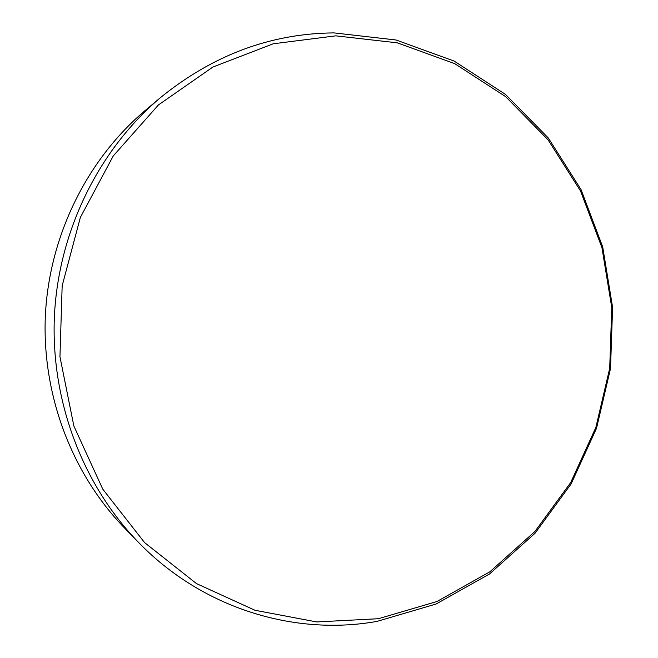 <?xml version="1.0" encoding="UTF-8"?>
<svg xmlns="http://www.w3.org/2000/svg" width="658" height="658" viewBox="0 0 658 658"><rect width="100%" height="100%" fill="white"/><g stroke="black" fill="none" stroke-linecap="round" stroke-linejoin="round"><path stroke-width="0.99" d="M378.383 618.717L436.92 601.527L489.791 571.835L534.913 531.491L570.659 482.618L595.86 427.445L609.703 368.315L611.767 307.599L601.947 247.671L580.512 190.96L548.065 139.833L505.648 96.66L454.727 63.653L397.284 42.836L335.802 35.845L273.243 43.782L212.937 67.009L158.446 104.943L113.234 155.971L80.358 217.436L62.165 285.769L59.952 356.759L73.844 425.965L102.763 489.141L144.604 542.611L196.462 583.588L255 610.279L316.745 621.942L378.383 618.717M334.017 32.9L396.124 40.006L454.127 61.071L505.525 94.423L548.336 138.024L581.063 189.627L602.695 246.857L612.59 307.319L610.517 368.587L596.543 428.243L571.128 483.918L535.053 533.251L489.519 573.99L436.147 603.995L377.042 621.391C294.447 636.179 202.31 608.527 138.098 541.962C82.365 484.387 50.378 399.899 54.458 315.034C58.907 230.193 99.21 149.341 160.445 97.647C212.945 55.009 270.808 33.426 334.017 32.9M160.445 97.647L145.081 110.585C87.399 159.294 49.589 235.095 45.41 314.582C41.594 394.084 71.607 473.299 124.115 527.552L138.098 541.962"/></g></svg>
